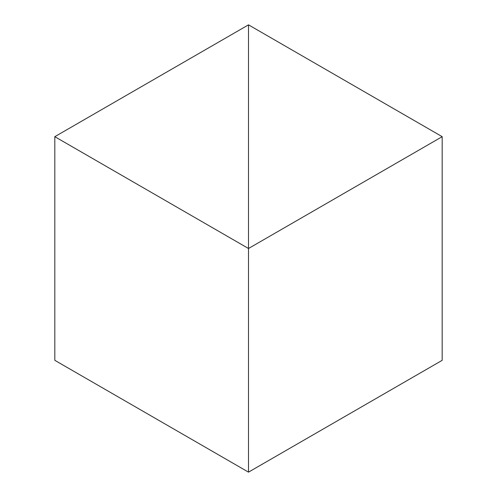 <?xml version="1.0" encoding="UTF-8"?>
<svg xmlns="http://www.w3.org/2000/svg" width="497" height="497" viewBox="0 0 497 497"><rect width="100%" height="100%" fill="white"/><g stroke="black" fill="none" stroke-linecap="round" stroke-linejoin="round"><path stroke-width="0.75" d="M442.187 360.325L442.187 136.675L248.5 24.85L248.5 472.15L248.5 248.5L442.187 136.675L442.187 360.325L248.5 472.15L54.813 360.325L54.813 136.675L248.5 248.5L248.5 24.85L442.187 136.675L248.5 248.5L248.5 472.15L248.5 24.85L54.813 136.675L54.813 360.325L248.5 472.15L442.187 360.325M54.813 136.675L248.5 24.85L248.5 248.5L54.813 136.675"/></g></svg>
